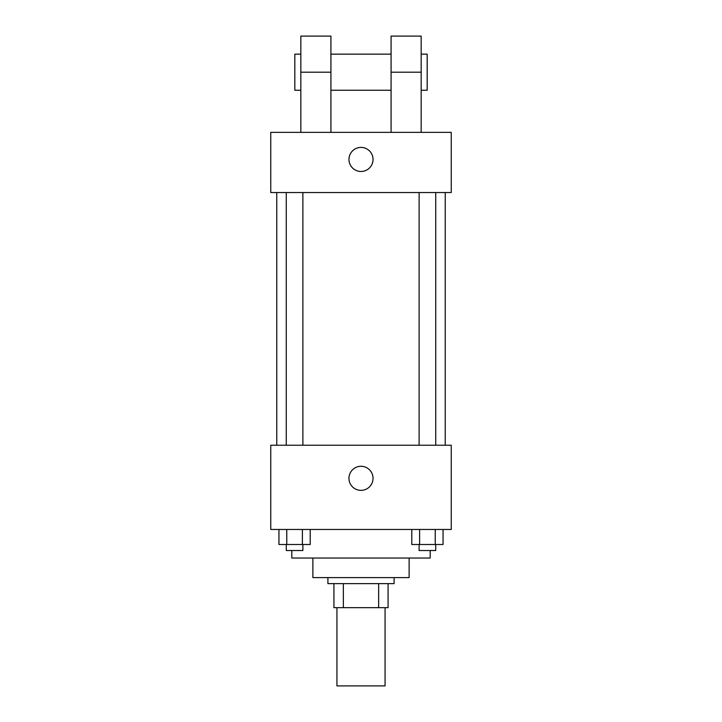 <?xml version="1.0" encoding="UTF-8"?>
<svg xmlns="http://www.w3.org/2000/svg" width="722" height="722" viewBox="0 0 722 722"><rect width="100%" height="100%" fill="white"/><g stroke="black" fill="none" stroke-linecap="round" stroke-linejoin="round"><path stroke-width="1.08" d="M336.93 607.68L336.93 685.9L385.07 685.9L385.07 607.68M378.653 583.62L378.653 607.68L333.925 607.68L333.925 583.62M378.653 607.68L388.075 607.68L388.075 583.62L388.075 607.68M394.095 577.6L394.095 583.62L327.905 583.62L327.905 577.6M343.347 583.62L343.347 607.68M409.13 558.043L409.13 577.6L312.87 577.6L312.87 558.043M430.195 550.525L430.195 558.043L291.805 558.043L291.805 550.525M451.25 529.47L270.75 529.47L270.75 445.23L451.25 445.23L451.25 529.47M373.03 478.325A12.03 12.03 0 0 1 354.98 488.749A12.03 12.03 0 0 1 354.98 467.901A12.03 12.03 0 0 1 373.03 478.325M445.23 192.53L445.23 445.23M419.121 445.23L419.121 192.53M302.879 192.53L302.879 445.23M451.25 192.53L270.75 192.53L270.75 132.37L451.25 132.37L451.25 192.53L270.75 192.53M443.055 529.47L443.055 544.505L411.793 544.505L411.793 529.47M435.24 529.47L435.24 544.505M419.608 529.47L419.608 544.505M435.727 544.505L435.727 550.525L419.121 550.525L419.121 544.505M310.207 529.47L310.207 544.505L278.945 544.505L278.945 529.47M302.392 529.47L302.392 544.505M286.76 529.47L286.76 544.505M302.879 544.505L302.879 550.525L286.273 550.525L286.273 544.505M348.97 159.445A12.03 12.03 0 0 1 367.02 149.021A12.03 12.03 0 0 1 367.02 169.86A12.03 12.03 0 0 1 348.97 159.445M391.08 132.37L391.08 72.2L421.17 72.2L421.17 36.1L391.08 36.1L391.08 72.2M391.08 54.15L330.92 54.15M300.83 132.37L300.83 72.2L330.92 72.2L330.92 132.37M330.92 72.2L330.92 36.1L300.83 36.1L300.83 72.2M421.17 132.37L421.17 72.2M421.17 90.25L427.18 90.25L427.18 54.15L421.17 54.15M300.83 54.15L294.82 54.15L294.82 90.25L300.83 90.25M276.77 192.53L276.77 445.23M435.727 445.23L435.727 192.53M286.273 192.53L286.273 445.23M391.08 90.25L330.92 90.25"/></g></svg>
